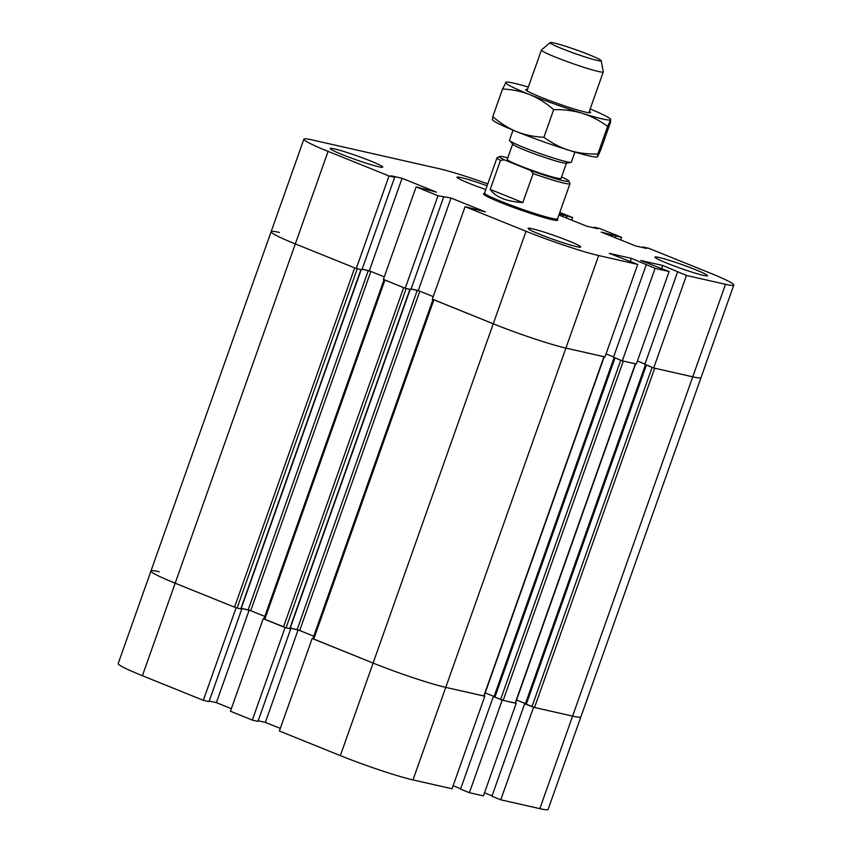 <?xml version="1.0" encoding="UTF-8"?>
<svg xmlns="http://www.w3.org/2000/svg" width="852" height="852" viewBox="0 0 852 852"><rect width="100%" height="100%" fill="white"/><g stroke="black" fill="none" stroke-linecap="round" stroke-linejoin="round"><path stroke-width="1.28" d="M263.918 618.882L263.193 618.722L230.434 711.25L252.309 720.089L257.986 721.367L290.745 628.84L290.063 628.563M263.193 618.722L285.079 627.551L252.309 720.089M285.079 627.551L290.745 628.84M258.199 720.771L265.355 722.389L280.308 728.428M298.093 629.916L265.355 722.389M290.244 628.073L298.115 629.862L313.76 636.178L299.68 630.491L290.244 628.073M494.032 696.755L502.169 700.163L469.399 792.701L483.414 795.874L516.184 703.337L515.503 703.06M502.169 700.163L516.184 703.337M453.126 785.714L460.666 788.76M485.203 692.9L494.117 696.499L485.203 692.9M493.308 696.585L460.538 789.122L469.399 792.701M249.157 610.096L264.791 616.411L250.712 610.724L241.276 608.317L249.157 610.096M249.135 610.16L216.387 702.634L231.35 708.672M159.26 571.745A55.774 3.983 19.5 0 0 150.964 571L118.194 663.538A55.774 3.983 19.5 0 0 142.401 675.721L203.34 700.323L209.017 701.611L241.787 609.073L241.105 608.797M150.964 571A55.774 3.983 19.5 0 0 175.161 583.194L234.545 607.156L354.698 267.869L295.314 243.906A55.774 3.983 -160.5 0 1 271.117 231.712L150.964 571A55.774 3.983 19.5 0 0 175.161 583.194L236.11 607.785L203.34 700.323M236.11 607.785L241.787 609.073M209.23 701.015L216.387 702.634M312.886 638.649L312.162 638.489L279.392 731.016L340.342 755.617A55.774 3.983 19.5 0 0 412.986 779.91L452.039 788.76L484.809 696.233L484.128 695.956M312.162 638.489L373.112 663.08A55.774 3.983 19.5 0 0 445.756 687.383L484.809 696.233M484.5 792.818L492.041 795.874M516.578 700.014L525.492 703.614L516.578 700.014M525.407 703.858L524.683 703.699L491.913 796.237L500.774 799.804L539.827 808.654A55.774 3.983 19.5 0 0 548.124 809.4L580.883 716.862A55.774 3.983 -160.5 0 1 572.597 716.117A55.774 3.983 19.5 0 0 580.883 716.862L701.036 377.574A55.774 3.983 -160.5 0 1 692.74 376.829A55.774 3.983 19.5 0 0 701.036 377.574L733.806 285.047A55.774 3.983 -160.5 0 1 725.51 284.302L686.456 275.452L662.749 265.473L640.715 260.478L669.097 271.522L655.082 268.337L631.375 258.358L609.34 253.363L637.722 264.408L598.668 255.557A55.774 3.983 -160.5 0 1 526.025 231.265L465.075 206.663L485.416 211.914L451.038 198.037L437.992 195.726L416.117 186.897L436.448 192.147L402.069 178.281L391.057 175.778L394.7 177.248L389.023 175.97L328.084 151.368A55.774 3.983 -160.5 0 1 303.876 139.185A55.774 3.983 -160.5 0 1 312.173 139.93L439.014 168.664A55.774 3.983 -160.5 0 1 487.77 183.904M524.683 703.699L533.544 707.277L500.774 799.804M533.544 707.277L572.597 716.117L534.545 707.501L525.396 703.901L645.518 364.688M614.143 357.574L494.022 696.787L503.17 700.387L623.313 361.099L635.624 363.847M635.613 363.889L515.471 703.134L503.17 700.387M534.545 707.501L654.687 368.213L692.74 376.829L653.686 367.979L686.456 275.452M645.539 364.613L652.131 367.35L531.978 706.638M637.413 361.003L644.964 364.049L637.413 361.003M418.268 290.575L433.231 296.613L419.834 291.203L411.111 288.956L418.268 290.575L451.038 198.037M410.185 289.35L406.223 288.487L286.08 627.775L290.042 628.638L410.174 289.382M384.028 279.712L263.907 618.925L286.08 627.775M283.514 626.923L403.656 287.635L384.05 279.637M500.603 699.535L620.757 360.247L614.164 357.499M613.589 356.935L606.038 353.889L613.589 356.935M369.299 270.808L384.263 276.847L370.865 271.437L362.143 269.189L369.299 270.808L402.069 178.281M394.7 177.248L361.93 269.786L356.264 268.497L295.314 243.906A55.774 3.983 -160.5 0 1 271.117 231.712A55.774 3.983 -160.5 0 1 279.403 232.458M361.227 269.583L357.265 268.731L237.112 608.019L241.073 608.871L361.216 269.626M604.249 356.743L565.909 348.095A55.774 3.983 -160.5 0 1 493.255 323.792L433.018 299.393M234.545 607.156L237.112 608.019M432.997 299.467L312.876 638.681L373.112 663.08A55.774 3.983 19.5 0 0 445.756 687.383L484.096 696.031L604.238 356.775M589.435 54.847A27.126 1.938 -160.5 0 1 601.214 60.694A27.126 1.938 -160.5 0 1 574.993 53.548A27.126 1.938 -160.5 0 1 550.126 42.6A27.126 1.938 -160.5 0 1 589.435 54.847M550.126 42.6L541.499 49.938A32.802 2.343 19.5 0 0 541.435 50.023A32.802 2.343 19.5 0 0 571.575 63.186A32.802 2.343 19.5 0 0 603.291 71.93A32.802 2.343 19.5 0 0 603.291 71.824L601.214 60.694M513.053 130.175L509.496 140.239A32.802 2.343 19.5 0 0 509.634 140.601A32.802 2.343 19.5 0 0 523.724 147.407A32.802 2.343 19.5 0 0 571 162.338A32.802 2.343 19.5 0 0 571.341 162.146L574.908 152.071M571 162.338L566.207 163.201A28.542 2.045 -160.5 0 1 538.911 155.437A28.542 2.045 -160.5 0 1 512.819 144.297L509.634 140.601M522.84 202.574C506.482 201.53 495.608 197.142 490.209 189.41L500.475 160.41L504.309 159.846L530.583 170.453L533.107 173.584L522.84 202.574L490.209 189.41M530.583 170.453A36.742 2.631 -160.5 0 0 568.742 180.986A36.742 2.631 -160.5 0 0 563.96 178.015L561.543 177.035M500.475 160.41A38.713 2.769 -160.5 0 1 496.993 157.854A38.713 2.769 -160.5 0 1 497.153 157.705L499.655 156.523A36.742 2.631 -160.5 0 1 507.781 157.844M568.742 180.986L569.945 183.478A38.713 2.769 -160.5 0 1 569.967 183.702L557.517 218.868A38.713 2.769 -160.5 0 1 520.103 208.548A38.713 2.769 -160.5 0 1 484.532 193.021L496.993 157.854M569.967 183.702A38.713 2.769 -160.5 0 1 533.107 173.584M504.309 159.846A36.742 2.631 -160.5 0 1 499.655 156.523M566.452 163.158L561.042 178.462A28.542 2.045 -160.5 0 1 533.448 170.858A28.542 2.045 -160.5 0 1 507.228 159.399L512.648 144.105M557.538 218.815L557.762 220.029A39.362 2.812 -160.5 0 1 557.751 220.157A39.362 2.812 -160.5 0 1 519.709 209.667A39.362 2.812 -160.5 0 1 483.542 193.873A39.362 2.812 -160.5 0 1 483.606 193.777L484.554 192.967M695.413 269.647A27.882 1.992 -160.5 0 1 707.522 275.739A27.882 1.992 -160.5 0 1 680.567 268.305A27.882 1.992 -160.5 0 1 654.943 257.123A27.882 1.992 -160.5 0 1 668.905 260.222A27.882 1.992 -160.5 0 1 695.413 269.647M370.641 161.007A27.882 1.992 -160.5 0 1 382.74 167.109A27.882 1.992 -160.5 0 1 355.785 159.675A27.882 1.992 -160.5 0 1 330.171 148.493A27.882 1.992 -160.5 0 1 344.123 151.592A27.882 1.992 -160.5 0 1 370.641 161.007M568.582 240.903A27.882 1.992 -160.5 0 1 580.681 246.995A27.882 1.992 -160.5 0 1 553.725 239.572A27.882 1.992 -160.5 0 1 528.112 228.379A27.882 1.992 -160.5 0 1 542.074 231.478A27.882 1.992 -160.5 0 1 568.582 240.903M485.778 189.517A27.882 1.992 -160.5 0 1 457.002 177.227A27.882 1.992 -160.5 0 1 487.099 185.789M558.891 214.981L586.645 226.185L597.667 228.687L594.014 227.207L599.691 228.496L621.566 237.325L601.235 232.074L635.613 245.951L646.625 248.443L642.983 246.974L648.66 248.262L709.599 272.853A55.774 3.983 -160.5 0 1 733.806 285.047M593.801 227.803L594.014 227.207M620.65 239.913L621.566 237.325M615.293 237.751L615.9 236.036M611.651 236.27L612.247 234.566M437.992 195.726L405.222 288.264L410.898 289.552L443.668 197.014M405.222 288.264L383.347 279.435L416.117 186.897M669.097 271.522L636.337 364.049L622.311 360.875L655.082 268.337M622.311 360.875L613.461 357.297L646.231 264.77M630.288 261.404L631.375 258.358M661.663 268.518L662.749 265.473M637.722 264.408L604.963 356.945L565.909 348.095A55.774 3.983 -160.5 0 1 493.255 323.792L432.315 299.19L465.075 206.663M356.264 268.497L389.023 175.97M559.807 212.393L572.608 217.569L559.274 213.895M571.692 220.146L572.608 217.569M566.324 217.984L566.931 216.28M562.682 216.514L563.289 214.81M642.77 247.57L642.983 246.974M653.686 367.979L644.836 364.411L677.606 271.873M527.495 89.417A34.442 2.46 19.5 0 0 525.716 89.769A34.442 2.46 19.5 0 0 529.316 92.112A34.442 2.46 19.5 0 0 564.301 105.797A34.442 2.46 19.5 0 0 590.489 112.709A34.442 2.46 19.5 0 0 589.339 111.314M528.315 87.085A55.774 3.983 19.5 0 0 506.163 82.133A55.774 3.983 19.5 0 0 505.63 82.378A55.774 3.983 19.5 0 0 529.795 94.647A55.774 3.983 19.5 0 0 582.321 113.337A55.774 3.983 19.5 0 0 610.692 119.759A55.774 3.983 19.5 0 0 610.49 119.078A55.774 3.983 19.5 0 0 590.159 108.981M492.531 119.397L492.775 116.66C500.539 123.338 508.506 128.332 516.685 131.655C524.875 134.946 533.948 136.821 543.906 137.289C552.149 143.296 560.584 147.652 569.211 150.346C577.858 153.009 587.401 154.244 597.838 154.042L597.582 156.779L600.649 150.154L610.437 122.507L610.692 119.759L607.636 126.394C599.393 120.388 590.947 116.032 582.321 113.337C573.684 110.675 564.141 109.439 553.693 109.642C545.94 102.964 537.974 97.969 529.795 94.647C521.594 91.356 512.521 89.481 502.573 89.013L506.163 82.133M597.582 156.779L597.05 157.024A55.774 3.983 -160.5 0 1 569.211 150.346A55.774 3.983 -160.5 0 1 516.685 131.655A55.774 3.983 -160.5 0 1 492.733 120.079L492.286 119.568M610.49 119.078L610.692 119.759M502.573 89.013L492.775 116.66M607.636 126.394L597.838 154.042M553.693 109.642L543.906 137.289M328.084 151.368L142.401 675.721M526.025 231.265L340.342 755.617M598.668 255.557L412.986 779.91M725.51 284.302L539.827 808.654M635.336 363.825L515.183 703.113M646.402 365.039L526.248 704.327M645.475 364.667L525.46 703.592M417.267 290.351L297.114 629.639M409.897 289.318L289.744 628.606M384.912 280.063L264.759 619.351M419.834 291.203L299.68 630.491M615.016 357.936L494.874 697.224M614.1 357.563L494.085 696.489M370.865 271.437L250.712 610.724M360.928 269.562L240.786 608.85M368.298 270.585L248.156 609.872M433.87 299.829L313.728 639.117M603.962 356.711L483.808 695.999M541.435 50.023L526.994 90.834M603.291 71.93L588.838 112.73M271.117 231.712L303.876 139.185"/></g></svg>
